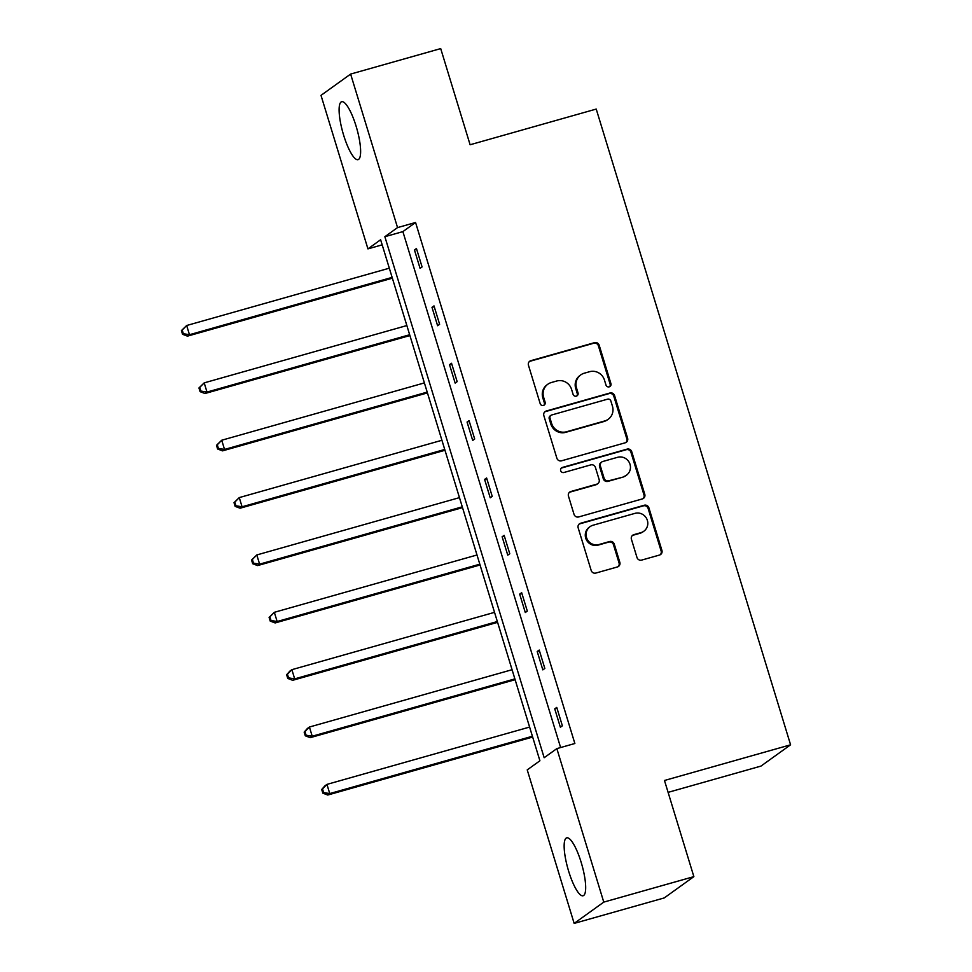 <?xml version="1.0" encoding="UTF-8"?>
<svg xmlns="http://www.w3.org/2000/svg" width="972" height="972" viewBox="0 0 972 972"><rect width="100%" height="100%" fill="white"/><g stroke="black" fill="none" stroke-linecap="round" stroke-linejoin="round"><path stroke-width="1.46" d="M609.225 386.844A2.649 2.564 54.3 0 0 610.926 383.612L599.202 345.267A3.791 3.657 54.3 0 0 594.56 342.654L530.894 360.661A3.791 3.657 54.3 0 0 528.464 365.278L540.177 403.623A2.649 2.564 54.3 0 0 544.211 405.081A2.649 2.564 54.3 0 0 545.134 402.226L543.615 397.256A12.126 11.713 54.3 0 1 551.403 382.506L556.713 381.012A12.126 11.713 54.3 0 1 571.56 389.359L573.079 394.316A2.649 2.564 54.3 0 0 577.101 395.774A2.649 2.564 54.3 0 0 578.024 392.919L576.518 387.95A12.126 11.713 54.3 0 1 584.293 373.199L589.603 371.705A12.126 11.713 54.3 0 1 604.45 380.052L605.969 385.009A2.649 2.564 54.3 0 0 609.225 386.844M609.566 386.71A2.649 2.564 54.3 0 0 610.124 384.183L598.4 345.838A3.791 3.657 54.3 0 0 593.758 343.238L530.092 361.244A3.791 3.657 54.3 0 0 529.4 361.511M543.773 405.324A2.649 2.564 54.3 0 0 544.332 402.797L542.813 397.84L543.615 397.256M576.675 396.017A2.649 2.564 54.3 0 0 577.234 393.49L575.716 388.533L576.518 387.95M568.669 871.289A30.096 7.254 74.2 0 1 566.725 837.84A30.096 7.254 74.2 0 1 581.159 862.31A30.096 7.254 74.2 0 1 583.103 895.759A30.096 7.254 74.2 0 1 568.669 871.289M343.626 135.169A30.096 7.254 74.2 0 1 341.67 101.72A30.096 7.254 74.2 0 1 356.104 126.202A30.096 7.254 74.2 0 1 358.06 159.651A30.096 7.254 74.2 0 1 343.626 135.169M636.988 557.503A3.791 3.657 54.3 0 0 641.629 560.103L659.49 555.048A3.791 3.657 54.3 0 0 661.932 550.444L648.907 507.858A3.791 3.657 54.3 0 0 644.266 505.246L580.6 523.252A3.791 3.657 54.3 0 0 578.17 527.869L591.183 570.455A3.791 3.657 54.3 0 0 595.824 573.067L617.402 566.955A3.791 3.657 54.3 0 0 619.832 562.351L614.268 544.126A3.791 3.657 54.3 0 0 609.626 541.513L598.922 544.539A10.133 9.793 54.3 0 1 590.065 526.654A10.133 9.793 54.3 0 1 593.017 525.232L634.935 513.374A10.133 9.793 54.3 0 1 643.804 531.259A10.133 9.793 54.3 0 1 640.84 532.68L633.853 534.661A3.791 3.657 54.3 0 0 631.423 539.266L636.988 557.503M350.625 74.079L440.705 48.6L470.108 144.755L596.225 109.071L790.588 744.807L664.471 780.48L693.862 876.635L603.77 902.113L574.16 923.4L527.225 769.885L539.91 760.772L380.623 239.756L367.938 248.881L321.003 95.365L350.625 74.079L397.548 227.594L384.863 236.706L544.162 757.723L556.847 748.61L603.77 902.113M556.847 748.61L574.865 743.507L415.566 222.491L397.548 227.594M625.178 442.807A3.791 3.657 54.3 0 0 627.608 438.202L614.596 395.616A3.791 3.657 54.3 0 0 609.954 393.004L546.288 411.01A3.791 3.657 54.3 0 0 543.846 415.627L556.871 458.213A3.791 3.657 54.3 0 0 561.512 460.813L625.178 442.807M631.751 451.737L644.776 494.323A3.791 3.657 54.3 0 1 642.334 498.928L578.668 516.946A3.791 3.657 54.3 0 1 574.027 514.334L568.462 496.109A3.791 3.657 54.3 0 1 570.892 491.492L596.711 484.19A3.791 3.657 54.3 0 0 599.141 479.585L595.447 467.496A3.791 3.657 54.3 0 0 590.806 464.883L563.93 472.489A2.649 2.564 54.3 0 1 561.609 467.811A2.649 2.564 54.3 0 1 562.387 467.435L627.11 449.125A3.791 3.657 54.3 0 1 631.751 451.737L630.949 452.308L643.974 494.894L644.776 494.323M693.862 876.635L664.253 897.921L574.16 923.4M668.104 792.362L760.967 766.094L790.588 744.807M382.178 244.847L367.938 248.881M415.566 222.491L402.882 231.615L560.613 747.541M402.882 231.615L384.863 236.706M560.37 727.238L554.745 708.855L556.749 707.422L562.375 725.805L560.37 727.238M542.826 669.878L537.212 651.495L539.217 650.061L544.83 668.444L542.826 669.878M525.293 612.518L519.68 594.135L521.672 592.701L527.298 611.084L525.293 612.518M507.761 555.158L502.135 536.775L504.14 535.341L509.765 553.724L507.761 555.158M490.216 497.798L484.603 479.415L486.608 477.981L492.221 496.364L490.216 497.798M472.684 440.45L467.07 422.055L469.063 420.621L474.688 439.004L472.684 440.45M455.151 383.09L449.526 364.694L451.53 363.261L457.156 381.644L455.151 383.09M437.607 325.729L431.993 307.346L433.998 305.901L439.611 324.284L437.607 325.729M420.074 268.369L414.461 249.986L416.453 248.54L422.079 266.923L420.074 268.369M414.461 249.986L416.696 249.342M431.993 307.346L434.241 306.702M449.526 364.694L451.773 364.063M467.07 422.055L469.306 421.423M484.603 479.415L486.851 478.783M502.135 536.775L504.383 536.143M519.68 594.135L521.915 593.503M537.212 651.495L539.46 650.863M554.745 708.855L556.992 708.224M580.758 374.913L579.956 375.484A12.126 11.713 54.3 0 0 575.716 388.533M547.868 384.219L547.066 384.791A12.126 11.713 54.3 0 0 542.813 397.84M625.871 442.539A3.791 3.657 54.3 0 0 626.806 438.773L613.794 396.187A3.791 3.657 54.3 0 0 609.152 393.575L545.486 411.593A3.791 3.657 54.3 0 0 544.794 411.861M610.853 400.986A2.649 2.564 54.3 0 0 607.609 399.164L551.719 414.971A2.649 2.564 54.3 0 0 550.018 418.191L551.622 423.428A12.126 11.713 54.3 0 0 566.469 431.775L604.669 420.973A12.126 11.713 54.3 0 0 612.457 406.223L610.853 400.986M550.942 415.336L550.14 415.919A2.649 2.564 54.3 0 0 549.216 418.762L550.018 418.191M608.205 419.26L607.403 419.831A12.126 11.713 54.3 0 1 603.867 421.544L565.668 432.346A12.126 11.713 54.3 0 1 550.82 423.999L549.216 418.762M643.027 498.66A3.791 3.657 54.3 0 0 643.974 494.894M597.816 483.655L597.015 484.238A3.791 3.657 54.3 0 1 595.909 484.773L570.09 492.075A3.791 3.657 54.3 0 0 569.41 492.342M630.949 452.308A3.791 3.657 54.3 0 0 626.308 449.696L561.585 468.006A2.649 2.564 54.3 0 0 561.233 468.14M623.502 476.62A10.133 9.793 54.3 0 0 629.382 462.708A10.133 9.793 54.3 0 0 617.597 457.302L602.834 461.481A3.791 3.657 54.3 0 0 600.404 466.086L604.098 478.188A3.791 3.657 54.3 0 0 608.739 480.788L622.7 477.191A10.133 9.793 54.3 0 0 625.664 475.758L626.466 475.187M601.729 462.016L600.927 462.587A3.791 3.657 54.3 0 0 599.603 466.669L600.404 466.086M622.7 477.191L607.937 481.371A3.791 3.657 54.3 0 1 603.296 478.759L599.603 466.669M643.804 531.259L643.002 531.83A10.133 9.793 54.3 0 1 640.038 533.264L633.051 535.232A3.791 3.657 54.3 0 0 632.371 535.511M590.065 526.654L589.263 527.237A10.133 9.793 54.3 0 0 598.12 545.122L598.922 544.539M618.095 566.688A3.791 3.657 54.3 0 0 619.043 562.922L613.466 544.697A3.791 3.657 54.3 0 0 608.824 542.084L598.12 545.122M660.182 554.781A3.791 3.657 54.3 0 0 661.13 551.015L648.105 508.429A3.791 3.657 54.3 0 0 643.464 505.829L579.798 523.835A3.791 3.657 54.3 0 0 579.118 524.102M389.322 268.187L186.66 325.511L189.467 334.708L187.462 336.142L392.372 278.186M183.331 333.7L182.214 330.03L181.412 330.602L182.542 334.283L183.331 333.7L189.467 334.708L392.129 277.385M181.412 330.602L186.66 325.511L182.214 330.03M187.462 336.142L182.542 334.283M406.855 325.547L204.193 382.871L207 392.068L204.995 393.502L409.905 335.547M200.876 391.06L199.746 387.391L198.944 387.962L200.074 391.643L200.876 391.06L207 392.068L409.662 334.745M198.944 387.962L204.193 382.871L199.746 387.391M204.995 393.502L200.074 391.643M424.387 382.907L221.725 440.231L224.532 449.428L222.539 450.862L427.449 392.907M218.408 448.42L217.291 444.751L216.489 445.322L217.607 449.003L218.408 448.42L224.532 449.428L427.206 392.105M216.489 445.322L221.725 440.231L217.291 444.751M222.539 450.862L217.607 449.003M441.932 440.267L239.27 497.591L242.077 506.789L240.072 508.222L444.982 450.267M235.941 505.78L234.823 502.111L234.021 502.682L235.151 506.363L235.941 505.78L242.077 506.789L444.739 449.465M234.021 502.682L239.27 497.591L234.823 502.111M240.072 508.222L235.151 506.363M459.464 497.628L256.802 554.951L259.609 564.149L257.604 565.582L462.514 507.627M253.485 563.14L252.356 559.471L251.554 560.042L252.684 563.724L253.485 563.14L259.609 564.149L462.271 506.825M251.554 560.042L256.802 554.951L252.356 559.471M257.604 565.582L252.684 563.724M476.997 554.988L274.335 612.311L277.142 621.509L275.149 622.943L480.059 564.987M271.018 620.5L269.9 616.831L269.098 617.402L270.216 621.084L271.018 620.5L277.142 621.509L479.816 564.185M269.098 617.402L274.335 612.311L269.9 616.831M275.149 622.943L270.216 621.084M494.541 612.348L291.879 669.672L294.686 678.869L292.681 680.303L497.591 622.347M288.55 677.861L287.433 674.179L286.631 674.762L287.761 678.432L288.55 677.861L294.686 678.869L497.348 621.533M286.631 674.762L289.875 671.105L291.879 669.672L287.433 674.179M292.681 680.303L287.761 678.432M512.074 669.708L309.412 727.032L312.219 736.217L310.214 737.663L515.124 679.695M306.095 735.221L304.965 731.539L304.163 732.123L305.293 735.792L306.095 735.221L312.219 736.217L514.881 678.893M304.163 732.123L307.407 728.465L309.412 727.032L304.965 731.539M310.214 737.663L305.293 735.792M529.606 727.068L326.944 784.392L329.751 793.577L327.758 795.023L532.668 737.055M323.627 792.581L322.51 788.899L321.708 789.483L322.826 793.152L323.627 792.581L329.751 793.577L532.425 736.254M321.708 789.483L324.94 785.826L326.944 784.392L322.51 788.899M327.758 795.023L322.826 793.152M610.124 384.183L610.926 383.612M544.332 402.797L545.134 402.226M577.234 393.49L578.024 392.919M530.092 361.244L530.894 360.661M593.758 343.238L594.56 342.654M598.4 345.838L599.202 345.267M545.486 411.593L546.288 411.01M609.152 393.575L609.954 393.004M613.794 396.187L614.596 395.616M626.806 438.773L627.608 438.202M550.82 423.999L551.622 423.428M565.668 432.346L566.469 431.775M603.867 421.544L604.669 420.973M570.09 492.075L570.892 491.492M595.909 484.773L596.711 484.19M561.585 468.006L562.387 467.435M626.308 449.696L627.11 449.125M603.296 478.759L604.098 478.188M607.937 481.371L608.739 480.788M633.051 535.232L633.853 534.661M640.038 533.264L640.84 532.68M608.824 542.084L609.626 541.513M613.466 544.697L614.268 544.126M619.043 562.922L619.832 562.351M579.798 523.835L580.6 523.252M643.464 505.829L644.266 505.246M648.105 508.429L648.907 507.858M661.13 551.015L661.932 550.444"/></g></svg>
